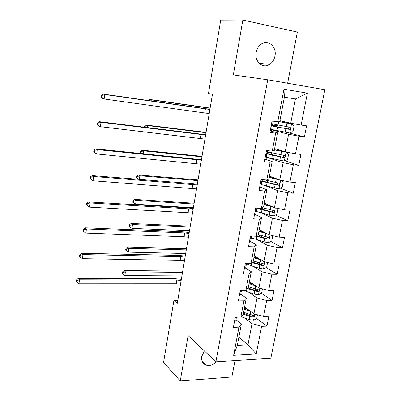 <?xml version="1.0" encoding="UTF-8"?>
<svg xmlns="http://www.w3.org/2000/svg" width="401" height="401" viewBox="0 0 401 401"><rect width="100%" height="100%" fill="white"/><g stroke="black" fill="none" stroke-linecap="round" stroke-linejoin="round"><path stroke-width="0.6" d="M256.169 52.391C254.219 61.564 262.936 69.147 269.642 64.411C272.424 62.536 274.194 59.754 274.951 56.065C277.041 46.787 267.908 38.877 261.016 44.29C258.47 46.21 256.856 48.912 256.169 52.391M204.365 350.91L201.763 356.484C201.217 360.629 202.55 363.456 205.763 364.975C209.417 366.163 212.951 365.095 216.375 361.777M287.642 83.253L297.357 32.07L242.836 20.05L220.715 20.13L208.465 93.513L212.455 94.325L177.297 303.351L173.919 300.389L163.558 362.454L180.265 380.95L231.893 376.945L235.001 360.579M270.825 358.278L324.85 89.729L267.718 79.784L215.898 361.807L270.825 358.278M279.928 120.676L290.725 123.202L295.407 98.962L284.384 97.182L279.738 121.668L277.778 121.809L272.033 121.007L269.893 132.42L275.632 133.162L272.229 151.167L266.505 150.515L264.404 161.728L270.119 162.32L266.775 180.014L261.071 179.513L259.011 190.53L264.7 190.976L261.417 208.37L255.738 208.004L253.708 218.836L259.377 219.141L256.144 236.234L250.49 236.009L248.5 246.655L254.144 246.831L250.966 263.632L245.337 263.537L243.377 274.003L248.996 274.048L245.873 290.57L240.264 290.605L238.339 300.89L243.938 300.81L240.866 317.061L235.282 317.216L233.387 327.336L238.961 327.131L233.633 355.321L256.209 353.973L247.958 344.81L252.034 323.682L244.354 317.828M277.778 121.809L283.943 89.217L307.382 93.162L301.121 125.062L306.59 125.819L304.399 136.881L288.83 132.876M256.209 353.973L261.637 326.304L266.956 326.108L268.901 316.269L263.577 316.419L266.705 300.479L272.043 300.399L274.018 290.399L268.675 290.434L271.853 274.229L277.211 274.269L279.221 264.104L273.858 264.013L277.091 247.537L282.469 247.703L284.515 237.367L279.126 237.151L282.414 220.4L287.813 220.695L289.893 210.184L284.489 209.838L287.833 192.801L293.251 193.227L295.367 182.54L289.938 182.059L293.337 164.731L298.775 165.292L300.93 154.42L295.482 153.804L298.94 136.175L304.399 136.881M272.229 151.167L274.254 150.581L277.617 132.846L270.179 130.886M271.587 129.844L288.59 134.27L285.201 151.829L274.63 148.621M277.617 132.846L275.632 133.162M298.94 136.175L288.59 134.27M295.482 153.804L285.201 151.829M266.775 180.014L268.865 179.001L272.174 161.568L264.891 159.122M267.487 157.553L283.101 162.711L279.768 179.974L269.417 176.104M272.174 161.568L270.119 162.32M293.337 164.731L283.101 162.711M289.938 182.059L279.768 179.974M261.417 208.37L263.567 206.941L266.82 189.803L260.254 187.117M265.718 185.869L277.703 190.675L274.429 207.648L264.289 203.142M266.82 189.803L264.7 190.976M287.833 192.801L277.703 190.675M284.489 209.838L274.429 207.648M256.144 236.234L258.359 234.41L261.557 217.558L255.472 214.62M261.973 213.247L272.399 218.164L269.176 234.856L259.247 229.733M261.557 217.558L259.377 219.141M282.414 220.4L272.399 218.164M279.126 237.151L269.176 234.856M250.966 263.632L253.237 261.417L256.379 244.851L250.56 241.608M257.763 240.084L267.181 245.201L264.013 261.617L254.284 255.898M256.379 244.851L254.144 246.831M277.091 247.537L267.181 245.201M273.858 264.013L264.013 261.617M245.873 290.57L248.199 287.983L251.292 271.688L245.638 268.114M253.362 266.444L262.048 271.793L258.931 287.938L249.402 281.647M251.292 271.688L248.996 274.048M271.853 274.229L262.048 271.793M268.675 290.434L258.931 287.938M240.866 317.061L243.247 314.108L246.284 298.083L240.75 294.164M248.871 292.349L257.001 297.948L253.933 313.838L244.595 306.981M246.284 298.083L243.938 300.81M266.705 300.479L257.001 297.948M263.577 316.419L253.933 313.838M233.633 355.321L237.322 345.361L241.362 324.048L235.938 319.792M238.846 337.306L247.958 344.81L237.322 345.361M241.362 324.048L238.961 327.131M261.637 326.304L252.034 323.682M242.836 20.05L233.322 74.917L267.718 79.784M215.898 361.807L188.129 335.582L180.265 380.95M177.803 300.339L173.919 300.389M307.382 93.162L295.407 98.962M284.384 97.182L283.943 89.217M301.121 125.062L290.725 123.202M266.956 326.108L256.705 318.519M252.765 315.602L251.953 315.001M272.043 300.399L261.397 293.271M257.342 290.555L254.881 288.905M277.211 274.269L266.084 267.597M261.547 264.881L256.76 262.008M282.469 247.703L270.795 241.517M263.948 237.888L257.978 234.725M287.813 220.695L275.522 215.031M264.855 210.114L261.988 208.791M293.251 193.227L280.244 188.124M298.775 165.292L284.926 160.801M275.066 125.468L275.251 124.47M234.61 320.8L235.908 319.963L236.43 317.186M235.202 317.637L236.324 317.186M180.52 284.194L176.224 283.763L78.967 283.793L79.513 279.793L76.862 280.555L76.365 279.973L76.15 281.572L76.641 282.154L76.862 280.555M181.142 280.479L176.841 280.048L79.513 279.793L78.265 278.349L175.177 278.705L181.342 279.312M78.265 278.349L76.365 279.973M76.641 282.154L78.967 283.793M248.404 309.778L244.334 308.374M250.545 311.346L244.189 309.151M257.432 314.775L256.695 318.574L253.487 320.279L249.252 319.557L241.161 316.695M243.212 314.153L249.843 316.474L252.881 317.146C254.214 316.65 254.384 316.003 253.377 315.216L250.219 314.529L243.602 312.224M252.825 314.88C252.921 315.752 252.5 316.183 251.567 316.173L243.387 313.371M182.51 272.344L125.433 271.843L124.871 275.572L181.914 275.913M122.165 273.522L122.721 274.043L122.947 272.555L122.39 272.028L122.165 273.522M122.947 272.555L125.433 271.843L124.034 270.54L182.721 271.116M124.034 270.54L122.39 272.028M122.721 274.043L124.871 275.572M239.452 294.946L240.74 294.214L241.322 291.106M240.054 291.748L241.332 291.051L241.387 290.6M184.44 260.891L180.114 260.429L82.4 258.645L82.952 254.575L80.275 255.357L79.769 254.83L79.548 256.455L80.055 256.986L80.275 255.357M185.072 257.126L180.746 256.655L82.952 254.575L81.674 253.267L179.046 255.427L185.247 256.084M81.674 253.267L79.769 254.83M80.055 256.986L82.4 258.645M244.374 268.66L245.653 268.043L246.244 264.876M244.986 265.412L246.254 264.825L246.394 263.557M188.415 237.247L184.064 236.745L85.884 233.091L86.446 228.961L83.744 229.763L83.228 229.287L83.002 230.936L83.523 231.412L83.744 229.763M189.056 233.422L184.706 232.916L86.446 228.961L85.137 227.783L182.971 231.808L189.212 232.515M85.137 227.783L83.228 229.287M83.523 231.412L85.884 233.091M255.798 285.868L249.016 283.672M253.607 284.424L249.146 282.981M262.465 288.845L261.632 293.151L258.404 294.82L254.139 294.093L243.898 290.585M247.617 288.63L257.803 291.622C259.191 291.071 259.327 290.414 258.209 289.642L248.425 286.8M257.693 289.311C257.873 290.239 257.467 290.71 256.465 290.725L248.144 288.048M186.29 249.888L128.967 248.354L128.395 252.139L185.678 253.507M125.663 250.119L126.23 250.595L126.455 249.081L125.889 248.605L125.663 250.119M126.455 249.081L128.967 248.354L127.533 247.166L186.475 248.795M127.533 247.166L125.889 248.605M126.23 250.595L128.395 252.139M261.226 259.978L253.928 257.788M259.021 258.685L254.044 257.181M267.582 262.49L266.645 267.312L263.407 268.946L259.101 268.219L251.372 265.828L246.364 263.813M251.963 262.665L262.876 265.688C264.224 265.076 264.329 264.404 263.196 263.668L253.327 260.961M262.74 263.607L261.527 264.876L252.475 262.159M190.119 227.116L132.551 224.52L131.969 228.364L189.503 230.786M129.212 226.37L129.789 226.801L130.019 225.267L129.438 224.836L129.212 226.37M130.019 225.267L132.551 224.52L131.087 223.452L190.28 226.164M131.087 223.452L129.438 224.836M129.789 226.801L131.969 228.364M249.382 241.938L250.645 241.437L251.252 238.209M249.998 238.635L251.257 238.169L251.432 236.354M251.653 236.059L250.424 236.58M192.45 213.252L188.074 212.71L89.423 207.132L89.994 202.936L87.273 203.753L86.741 203.337L86.511 205.011L87.042 205.432L87.273 203.753M193.102 209.372L188.726 208.826L89.994 202.936L88.656 201.898L186.956 207.833L193.232 208.6M88.656 201.898L86.741 203.337M87.042 205.432L89.423 207.132M254.47 214.766L255.718 214.39L256.339 211.096M255.101 211.407L256.344 211.061L256.414 209.207M256.906 208.079L256.74 208.961L255.492 209.327M196.545 188.896L93.017 180.756L90.08 178.671L90.621 179.036L90.852 177.327L90.31 176.966L90.08 178.671M197.212 184.956L93.598 176.49L93.017 180.756L90.621 179.036M90.852 177.327L93.598 176.49L92.23 175.593L191.001 183.508L197.317 184.33M92.23 175.593L90.31 176.966M259.647 187.137L260.881 186.881L261.512 183.528M260.284 183.718L261.517 183.498L261.537 182.104L260.991 181.588M262.244 179.618L261.918 181.357L260.68 181.603M200.706 164.174L96.671 153.949L93.704 151.899L94.255 152.205L94.491 150.47L93.934 150.169L93.704 151.899M201.377 160.179L97.263 149.608L96.671 153.949L94.255 152.205M94.491 150.47L97.263 149.608L95.859 148.866L201.457 159.693M95.859 148.866L93.934 150.169M266.865 233.663L258.916 231.472M264.715 232.555L259.011 230.961M272.149 235.542L272.735 235.953L271.743 241.056L268.49 242.65L264.149 241.918L251.292 237.838M256.154 236.229L268.063 239.317C269.332 238.645 269.407 237.963 268.284 237.267L258.079 234.64M267.778 237.197L266.5 238.575L256.67 235.803M194.004 204.019L136.185 200.33L135.598 204.229L132.811 202.269L133.403 202.655L133.633 201.091L133.042 200.711L132.811 202.269M193.377 207.743L135.598 204.229L133.403 202.655M133.633 201.091L136.185 200.33L134.696 199.382L194.139 203.212M134.696 199.382L133.042 200.711M272.8 206.921L263.988 204.726M270.84 206.054L264.069 204.31M276.459 208.089L277.933 209.177L276.926 214.365L273.652 215.913L269.282 215.182L256.274 211.422M260.54 208.916L262.46 208.38L262.57 207.803M256.886 208.174L261.978 209.818L273.332 212.505C274.525 211.783 274.565 211.086 273.462 210.425L262.354 207.743M272.886 210.345L271.958 211.878L271.637 211.853L258.535 208.184M197.944 180.595L139.879 175.778L139.337 179.367M136.465 177.808L137.067 178.144L137.307 176.56L136.701 176.224L136.465 177.808L138.5 179.302M137.307 176.56L139.879 175.778L138.355 174.956L198.054 179.934M138.355 174.956L136.701 176.224M137.067 178.144L138.696 179.317M279.186 179.758L269.146 177.538M277.682 179.192L269.206 177.217M280.991 180.224L283.221 181.954L282.199 187.227L278.906 188.736L274.495 187.999L261.317 184.56M267.397 182.45L267.703 180.681M261.938 181.257L275.136 184.655L278.685 185.242C279.798 184.47 279.813 183.768 278.725 183.137L264.314 179.798M278.058 183.036L277.297 184.701L276.865 184.691L268.018 182.6L262.048 180.671M201.939 156.831L143.623 150.856L143.207 153.613M140.175 152.976L140.791 153.262L141.032 151.653L140.415 151.372L140.175 152.976L140.586 153.347M141.032 151.653L143.623 150.856L142.069 150.159L202.024 156.325M142.069 150.159L140.415 151.372M264.911 159.032L266.134 158.906L266.775 155.483M265.562 155.558L266.775 155.468L266.72 154.475L265.858 153.954M267.683 150.651L267.186 153.292L265.963 153.408M204.926 139.077L100.39 126.696L98.957 126.084L97.383 124.691L97.954 124.937L98.195 123.172L97.623 122.932L97.383 124.691M205.608 135.022L100.992 122.29L100.39 126.696L97.954 124.937M98.195 123.172L100.992 122.29L99.553 121.698L205.663 134.691M99.553 121.698L97.623 122.932M266.444 157.252L284.249 161.102L287.552 159.633L288.595 154.275L285.978 152.144L274.389 149.889M285.978 152.144L274.429 149.673M265.938 153.538L272.314 155.197L284.114 157.508C285.156 156.696 285.141 155.994 284.078 155.393L267.472 151.773M267.372 152.295L270.129 152.47M272.063 152.916L269.101 152.736L268.85 154.064M283.286 155.267L283.357 156.601L282.179 157.072L266.946 153.393M267.297 152.691L269.101 152.736M205.994 132.721L147.428 125.553L147.142 127.448M144.696 127.152L144.811 126.37L144.185 126.14L144.044 127.077M144.811 126.37L147.428 125.553L145.844 124.992L206.054 132.37M145.844 124.992L144.185 126.14M270.264 130.44L271.472 130.45L272.129 126.962M271.998 121.172L273.191 121.167M271.056 126.937L272.129 126.952L271.988 126.38L271.091 126.019M273.201 121.237L272.545 124.736L271.337 124.721M209.212 113.598L104.165 98.997L102.701 98.541L101.127 97.037L101.714 97.212L101.954 95.423L101.373 95.248L101.127 97.037M209.903 109.478L104.776 94.516L104.165 98.997L101.714 97.212M101.954 95.423L104.776 94.516L103.303 94.085L209.934 109.303M103.303 94.085L101.373 95.248M271.652 129.488L289.677 132.997L293.001 131.573L294.058 126.125L291.437 123.889L279.312 121.698M291.437 123.889L279.738 121.663M271.136 125.789L289.632 129.302C290.605 128.46 290.565 127.749 289.522 127.172L272.7 123.914M271.271 125.062L275.111 125.227M275.171 124.891L278.088 125.834L274.214 125.558L274.073 126.3M288.545 127.012C289.186 127.759 289.076 128.405 288.209 128.947L278.515 127.232L271.567 125.538L274.214 125.558M210.109 108.255L151.292 99.864L151.137 100.872M149.042 100.576L151.292 99.864L149.673 99.433L210.139 108.069M149.673 99.433L148.129 100.445M176.224 283.763L176.841 280.048M253.567 320.234L254.76 314.058M241.703 316.895L241.923 315.752M250.219 314.529L250.795 311.532M249.252 319.557L249.843 316.474M251.567 316.173L252.881 317.146M180.114 260.429L180.746 256.655M184.064 236.745L184.706 232.916M258.49 294.78L259.768 288.154M246.5 291.567L246.906 289.422M255.121 288.986L255.723 285.848M254.139 294.093L254.74 290.966M256.465 290.725L257.803 291.622M263.487 268.906L264.855 261.823M251.372 265.828L251.973 262.665M260.099 263.026L260.71 259.833M259.101 268.219L259.713 265.036M261.442 264.861L262.805 265.678M188.074 212.71L188.726 208.826M192.144 188.32L192.801 184.38M196.274 163.563L196.941 159.558M268.57 242.61L270.028 235.056M256.324 239.673L256.931 236.455M265.161 236.64L265.783 233.392M264.149 241.918L264.77 238.685M266.5 238.575L267.893 239.312M273.738 215.878L275.292 207.833M261.021 208.345L260.911 208.906M261.357 213.086L261.978 209.818M270.309 209.813L270.941 206.515M269.282 215.182L269.908 211.893M271.637 211.853L273.061 212.505M278.991 188.701L280.64 180.154M267.502 180.63L267.703 179.568M266.309 180.34L265.983 182.074M264.013 179.773L263.713 181.372M266.475 186.054L267.101 182.736M275.542 182.54L276.184 179.187M274.495 187.999L275.136 184.655M276.865 184.691L278.319 185.252M200.47 138.425L201.147 134.36M284.329 161.067L286.043 152.2M272.72 153.062L273.131 150.906M271.497 152.891L271.161 154.676M271.678 158.575L272.314 155.197M280.86 154.811L281.517 151.403M279.798 160.36L280.449 156.961M282.179 157.072L283.662 157.543M204.726 112.907L205.412 108.776M289.763 132.962L291.507 123.944M278.028 125.027L278.65 121.744M276.61 125.819L276.424 126.816M276.966 130.636L277.617 127.197M286.274 126.606L286.941 123.137M285.191 132.25L285.853 128.791M287.582 128.982L289.096 129.358M275.141 125.062L275.437 125.102M259.166 63.323L269.642 64.411M202.254 361.537L205.763 364.975M261.527 264.876L262.876 265.688M266.705 238.6L268.063 239.317M271.958 211.878L273.332 212.505M277.297 184.701L278.685 185.242M272.565 155.002L272.926 153.107M282.71 157.062L284.114 157.508M277.848 127.107L278.078 125.889M288.209 128.947L289.632 129.302"/></g></svg>
